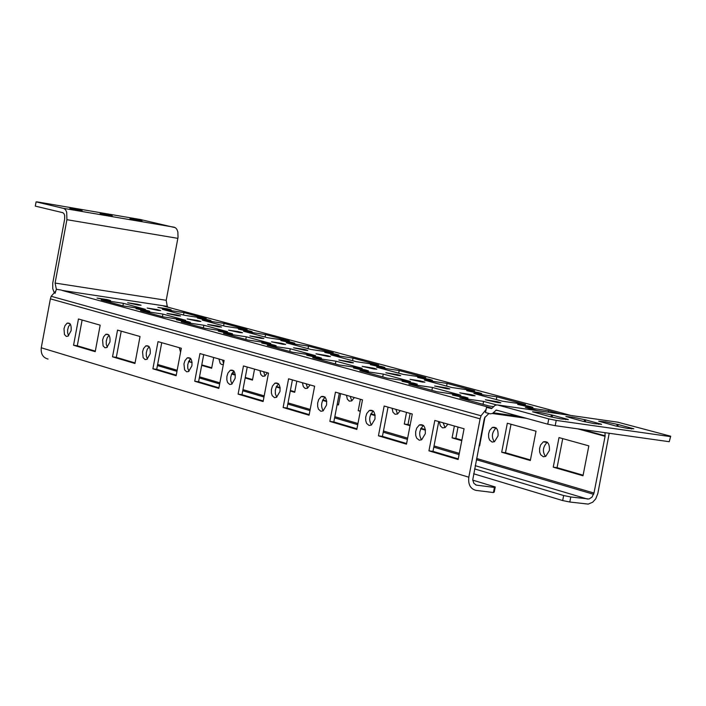 <?xml version="1.0" encoding="UTF-8"?>
<svg xmlns="http://www.w3.org/2000/svg" width="706" height="706" viewBox="0 0 706 706"><rect width="100%" height="100%" fill="white"/><g stroke="black" fill="none" stroke-linecap="round" stroke-linejoin="round"><path stroke-width="1.06" d="M472.755 480.142L495.241 486.963L494.244 492.064L493.432 492.541L475.959 490.37C470.417 488.896 468.034 484.501 468.81 477.194L480.115 418.834L481.042 415.772L486.081 409.542L485.499 412.533L490.229 413.84L492.409 413.504L496.327 410.08L547.741 424.182L555.198 425.674L669.244 441.709L670.7 436.211L617.741 422.179M446.872 388.759L434.649 386.005L446.271 387.885L449.81 388.944L446.872 388.759M472.155 395.616L459.765 392.827L471.449 394.707L475.076 395.792L472.155 395.616M497.942 402.605L485.375 399.772L497.121 401.661L500.845 402.764L497.942 402.605M511.532 406.947L521.813 408.421M548.218 412.207L548.509 410.715L560.705 413.998M537.504 410.671L525.352 407.388L548.509 410.715M530.241 407.247L517.701 404.423L528 405.994L532.951 407.318L530.241 407.247M525.529 404.529L502.451 401.202L473.867 393.48L496.839 396.807L525.529 404.529M498.383 402.341L500.298 402.861M496.309 399.543L496.839 396.807M478.915 393.401L466.719 390.665L478.262 392.536L481.774 393.586L478.915 393.401M474.723 390.859L451.831 387.523L424.324 380.093L447.11 383.429L474.723 390.859M447.498 388.547L449.237 389.024M446.589 386.103L447.11 383.429M429.513 380.084L417.643 377.419L429.063 379.281L432.407 380.287L429.513 380.084M425.815 377.692L403.108 374.356L376.616 367.199L399.208 370.535L425.815 377.692M398.519 375.274L400.099 375.707M398.705 373.165L399.208 370.535M381.937 367.252L370.376 364.658L381.672 366.511L384.858 367.473L381.937 367.252M378.69 365.011L356.177 361.675L330.637 354.774L353.044 358.11L378.69 365.011M351.341 362.593L352.788 362.875M352.55 360.695L353.044 358.11M336.082 354.889L324.804 352.444L334.75 353.935L338.977 355.065L336.082 354.889M333.258 352.788L310.931 349.452L286.309 342.798L308.522 346.134L333.258 352.788M308.037 348.667L308.522 346.134M305.98 349.841L307.79 350.52L304.842 350.238L293.537 347.793L303.562 349.276L305.98 349.841L305.901 350.388M291.86 342.966L280.838 340.583L290.722 342.066L294.79 343.16L291.86 342.966M289.425 340.989L267.3 337.662L243.535 331.238L265.553 334.565L289.425 340.989M265.077 337.062L265.553 334.565M249.183 331.458L238.416 329.128L248.221 330.62L252.139 331.67L249.183 331.458M247.118 329.605L225.179 326.278L202.234 320.083L224.058 323.401L247.118 329.605M223.599 325.854L224.058 323.401M207.97 320.339L197.442 318.071L207.176 319.553L210.953 320.568L207.97 320.339M206.249 318.609L184.504 315.291L162.327 309.299L183.966 312.608L206.249 318.609M183.516 315.026L183.966 312.608M168.143 309.599L157.853 307.384L167.507 308.866L171.152 309.846L168.143 309.599M493.591 406.638L489.179 406.003L459.756 397.963L483.592 401.387L496.3 404.847M483.019 404.326L483.592 401.387M465.051 397.866L452.458 395.025L464.283 396.913L468.034 398.034L465.051 397.866M460.841 395.192L437.093 391.768L408.818 384.038L432.451 387.462L460.841 395.192M431.895 390.347L432.451 387.462M414.263 384.011L402.014 381.258L413.716 383.137L417.281 384.205L414.263 384.011M410.565 381.514L387.029 378.081L359.831 370.641L383.252 374.074L410.565 381.514M382.705 376.898L383.252 374.074M365.408 370.685L353.494 368.002L365.064 369.873L368.453 370.897L365.408 370.685M362.196 368.338L338.862 364.914L312.679 357.748L335.897 361.181L362.196 368.338M335.359 363.952L335.897 361.181M318.38 357.854L306.775 355.25L318.221 357.112L321.451 358.083L318.38 357.854M315.608 355.665L292.487 352.232L267.265 345.34L290.272 348.764L315.608 355.665M289.751 351.482L290.272 348.764M273.081 345.499L261.75 343.045L271.854 344.537L276.125 345.684L273.081 345.499M270.725 343.443L247.806 340.018L223.493 333.373L246.297 336.788L270.725 343.443M245.785 339.462L246.297 336.788M229.406 333.585L218.348 331.185L228.373 332.685L232.495 333.788L229.406 333.585M227.447 331.661L204.731 328.246L181.274 321.83L203.875 325.245L227.447 331.661M203.381 327.875L203.875 325.245M187.284 322.095L176.482 319.756L187.611 321.512L190.408 322.368L187.284 322.095M185.678 320.295L163.174 316.879L140.538 310.693L162.927 314.099L185.678 320.295M162.442 316.676L162.927 314.099M146.627 311.002L136.064 308.716L145.939 310.216L149.76 311.249L146.627 311.002M145.357 309.316L123.065 305.919L101.196 299.935L123.382 303.333L145.357 309.316M122.906 305.875L123.382 303.333M107.356 300.288L97.031 298.056L106.827 299.556L110.507 300.544L107.356 300.288M137.988 304.983L127.68 302.759L137.396 304.251L141.059 305.239L137.988 304.983M157.588 310.305L147.166 308.054L156.926 309.546L160.659 310.552L157.588 310.305M177.541 315.714L166.995 313.438L176.8 314.929L180.595 315.953L177.541 315.714M197.83 321.212L187.169 318.909L197.009 320.409L200.875 321.442L197.83 321.212M218.481 326.816L207.696 324.486L217.572 325.978L221.516 327.037L218.481 326.816M239.493 332.517L228.585 330.152L238.504 331.652L242.52 332.729L239.493 332.517M260.893 338.315L249.853 335.932L259.799 337.424L263.894 338.518L260.893 338.315M282.665 344.228L271.501 341.801L281.491 343.301L285.656 344.413L282.665 344.228M327.425 356.362L315.997 353.803L327.302 355.647L330.434 356.601L327.425 356.362M350.432 362.602L338.845 360.007L350.22 361.86L353.424 362.822L350.432 362.602M373.862 368.956L362.125 366.326L373.562 368.179L376.845 369.176L373.862 368.956M397.743 375.433L385.847 372.759L397.337 374.63L400.708 375.636L397.743 375.433M422.073 382.025L410.018 379.316L420.255 380.896L424.941 382.149L422.073 382.025M605.016 432.681L605.086 436.308L593.984 493.053L591.99 497.148L588.998 499.01L570.783 496.989L563.662 495.533L474.582 468.908M563.662 495.533L562.682 500.563L473.638 473.77M570.783 496.989L569.804 502.01L562.682 500.563M189.843 359.522L189.411 361.825L192.085 362.602M192.041 362.204L189.411 361.825M201.678 365.381L211.659 368.267L213.697 357.483M201.775 364.878L211.756 367.764M179.306 347.687L180.577 352.206M559.011 437.588L553.239 467.16L582.997 475.773L588.839 445.874L559.011 437.588M562.726 438.62L557.06 467.663L553.239 467.16M557.06 467.663L583.103 475.2M549.4 450.463C549.727 443.756 547.706 440.888 543.32 441.859L540.611 444.939L539.569 448.486L539.675 452.096L540.664 454.735L543.329 456.764L545.764 456.323L549.4 450.463M547.406 442.238L547.132 442.38C542.808 446.969 542.27 451.663 545.5 456.455M507.332 423.221L501.692 452.237L530.321 460.524L536.022 431.198L507.332 423.221M511.012 424.244L505.487 452.74L501.692 452.237M505.487 452.74L530.427 459.959M498.039 435.893C498.392 429.354 496.459 426.548 492.258 427.457L489.629 430.448L488.587 433.916L488.658 437.473L489.593 440.076L492.126 442.088L494.482 441.674L498.039 435.893M496.203 427.889L496.027 427.977C491.853 432.407 491.279 436.996 494.324 441.762M454.373 426.009L452.078 437.87L461.768 440.676M458.026 427.051L455.838 438.382L452.078 437.87M479.074 445.689L479.63 445.848L484.996 417.008M455.838 438.382L461.874 440.129M479.189 445.133L479.745 445.292M439.388 421.738L440.35 425.833L442.547 427.871L445.115 427.58L447.895 424.165M443.156 422.815L445.045 427.615M406.524 412.383L404.282 424.032L410.036 425.7M410.151 413.416L408.006 424.544L404.282 424.032M420.652 428.771L425.462 430.166M408.006 424.544L410.133 425.162M420.9 428.268L425.391 429.575M392.077 408.271L392.995 412.278L395.095 414.263L397.549 413.99L400.284 410.61M395.819 409.339L397.566 413.981M360.404 399.252L358.207 410.698L360.307 411.298M360.36 410.989L358.207 410.698M370.632 414.29L375.142 415.596M370.871 413.795L375.071 415.013M346.469 395.289L347.334 399.199L349.346 401.149L351.703 400.893L354.386 397.54M350.176 396.34L351.8 400.831M337.141 404.591L338.456 404.979L340.627 393.621M322.527 400.364L326.746 401.59M322.757 399.878L326.684 401.017M337.239 404.07L338.553 404.45M302.468 382.758L303.289 386.579L305.204 388.494L307.472 388.256L310.11 384.929M306.139 383.808L307.648 388.15M290.29 391.027L294.702 392.307L296.829 381.152M276.214 386.959L280.167 388.106M276.434 386.482L280.114 387.541M290.387 390.515L294.808 391.795M259.993 370.668L260.77 374.401L262.606 376.272L264.776 376.06L267.371 372.768M263.629 371.7L265.032 375.91M233.545 371.268L233.042 373.924L231.745 373.739M245.167 377.966L252.466 380.084L254.548 369.114M231.603 374.039L235.31 375.115M233.042 373.924L235.257 374.568M245.264 377.463L252.563 379.572M218.966 358.983L220.21 363.484L221.816 364.578L223.378 364.367M222.566 360.007L223.528 363.59M609.199 433.272L597.823 493.547L595.749 498.824L592.713 502.204L588.23 504.102L569.804 502.01M167.348 307.039L166.21 300.288L178.036 237.331L177.868 231.974L176.879 229.335L175.415 227.703L140.388 219.513L37.559 201.96L36.094 201.854L35.3 206.117L62.728 212.665L63.884 213.503L64.678 215.427L64.652 219.142L52.729 283.185L52.747 288.622L54.08 292.258M82.134 210.679L69.859 208.464L82.134 210.679M112.263 215.815L100.102 213.618L112.263 215.815M142.021 220.89L129.975 218.71L142.021 220.89M36.094 201.854L64.061 208.526L65.57 209.806L66.699 212.188L66.911 219.69L55.094 283.053L56.365 289.292L61.307 290.051M55.068 293.352L56.365 289.292M486.081 409.542L486.496 407.388L491.888 408.156L61.96 290.387L167.56 306.404M421.57 439.82C418.57 434.852 419.179 430.069 423.397 425.471L423.512 425.4M425.286 433.722L421.676 439.759L419.276 440.226L416.681 438.152L415.719 435.452L415.64 431.754L416.69 428.101L419.373 424.924C423.688 423.891 425.656 426.83 425.286 433.722M464.071 428.771L458.123 459.509L428.948 450.843L434.817 420.441L464.071 428.771M458.247 458.874L432.981 451.372L438.735 421.553M432.981 451.372L428.948 450.843M68.57 335.765L67.626 332.95L67.644 329.826L68.482 326.71L70.282 324.089M71.103 330.682L68.05 336.144L66.258 336.4L64.449 334.494L63.999 328.767L64.97 325.687L67.079 323.171C70.221 322.527 71.562 325.034 71.103 330.682M100.181 325.166L95.213 351.676L73.556 345.243L78.463 318.98L100.181 325.166M95.319 351.12L77.298 345.772L82.117 320.021M77.298 345.772L73.556 345.243M107.303 347.193L106.279 344.316L106.288 341.086L107.162 337.874L109.051 335.2M109.959 341.986L106.844 347.511L104.982 347.793L103.102 345.869L102.591 340.063L103.579 336.921L105.741 334.335C109.006 333.656 110.41 336.206 109.959 341.986M140.035 336.506L134.961 363.484L112.528 356.821L117.54 330.108L140.035 336.506M135.067 362.928L116.314 357.36L121.229 331.158M116.314 357.36L112.528 356.821M147.413 359.019L146.31 356.08L146.292 352.744L147.201 349.426L149.187 346.708M150.193 353.697L147.016 359.283L145.092 359.583L143.124 357.651L142.55 351.756L143.547 348.552L145.78 345.896C149.169 345.172 150.643 347.776 150.193 353.697M181.318 348.261L176.138 375.724L152.893 368.814L158.02 341.633L181.318 348.261M176.244 375.151L156.714 369.353L161.736 342.692M156.714 369.353L152.893 368.814M188.979 371.268L187.778 368.267L187.743 364.825L188.696 361.393L190.779 358.639M191.891 365.823L188.643 371.488L186.649 371.815L184.593 369.847L183.957 363.881L184.972 360.607L187.266 357.871C190.788 357.112 192.332 359.76 191.891 365.823M224.12 360.448L218.825 388.406L194.732 381.249L199.957 353.574L224.12 360.448M218.939 387.823L198.58 381.778L203.707 354.641M198.58 381.778L194.732 381.249M232.062 383.976L230.783 380.905L230.712 377.348L231.709 373.809L233.898 371.003M235.124 378.398L231.806 384.135L229.741 384.488L227.588 382.502L226.838 379.925L226.891 376.448L227.906 373.112L230.271 370.288C233.933 369.485 235.557 372.186 235.124 378.398M268.518 373.095L263.109 401.564L238.107 394.133L243.455 365.955L268.518 373.095M263.223 400.973L241.999 394.672L247.241 367.032M241.999 394.672L238.107 394.133M276.778 397.151L275.384 394.01L275.296 390.339L276.337 386.685L278.641 383.835M279.982 391.451L276.602 397.257L274.457 397.637L272.198 395.634L271.404 393.021L271.422 389.491L272.454 386.085L274.89 383.181C278.702 382.325 280.397 385.079 279.982 391.451M314.62 386.217L309.078 415.225L283.124 407.512L288.586 378.804L314.62 386.217M309.193 414.616L287.042 408.042L292.408 379.89M287.042 408.042L283.124 407.512M323.198 410.83C320.586 406.029 321.212 401.467 325.087 397.16M326.56 405.006L323.11 410.883L320.877 411.289L318.521 409.268L317.665 406.63L317.665 403.038L318.697 399.552L321.221 396.56C325.184 395.651 326.966 398.466 326.56 405.006M362.496 399.852L356.83 429.416L329.861 421.403L335.456 392.148L362.496 399.852M356.954 428.798L333.823 421.932L339.312 393.251M333.823 421.932L329.861 421.403M371.427 425.047C368.62 420.105 369.256 415.437 373.324 411.016L369.344 410.46C373.474 409.498 375.345 412.375 374.957 419.082L371.427 425.038L369.114 425.471L366.643 423.432L365.743 420.758L365.699 417.114L366.741 413.548L369.344 410.46M495.241 486.963L494.421 487.431L476.4 485.137L473.894 483.354L472.729 479.903L484.166 419.399L484.695 417.67L488.896 413.478M493.432 492.541L494.429 487.431M55.809 291.057L51.159 296.291L50.382 298.85L41.257 347.784C40.692 353.927 42.951 357.686 48.043 359.063M406.479 444.162L378.434 435.831L384.161 406.021L412.278 414.025L406.479 444.162M406.594 443.536L382.431 436.361L388.053 407.124M382.431 436.361L378.434 435.831M552.507 415.146L567.933 419.408L561.138 418.958L549.559 416.566L532.58 411.766L539.887 412.48L552.507 415.146L552.11 417.175M618.2 424.535L633.812 428.798L627.202 428.348L615.711 425.974L598.688 421.208L605.845 421.923L618.2 424.535L617.821 426.477M585.592 419.876L601.115 424.138L594.417 423.688L582.882 421.305L565.885 416.522L573.113 417.237L585.592 419.876L585.212 421.861M669.244 441.709L670.7 436.211M555.198 425.674L556.222 420.405L670.25 436.573M486.496 407.388L491.588 408.624L495.153 405.262L497.333 404.909L548.765 418.905L547.741 424.182M548.765 418.905L556.222 420.405M495.815 410.257L498.224 410.601M519.89 416.54L493.317 412.781M605.174 435.823L581.594 429.389M475.209 465.66L587.551 499.08M593.984 493.053L476.603 458.468M459.315 453.376L434.031 445.927M407.636 438.144L383.455 431.022M357.96 423.512L334.829 416.69M310.181 409.436L288.022 402.905M264.185 395.881L242.952 389.624M219.884 382.828L199.516 376.827M177.171 370.244L157.632 364.481M577.773 428.851L605.086 436.308M174.329 227.226L63.531 208.349M66.911 219.69L177.877 238.354M166.21 300.288L55.094 283.053M468.81 477.194L41.257 347.784M50.382 298.85L480.115 418.834M476.947 485.243L475.579 484.828M163.501 306.007L570.933 415.463M565.771 418.737L565.603 419.629M631.596 428.11L631.42 428.992M598.926 423.459L598.75 424.341M497.333 404.909L618.368 422.267M551.289 416.981L552.127 417.105M565.718 419.037L567.703 419.32M584.7 421.747L585.212 421.817M598.865 423.759L600.877 424.05M601.574 424.394L598.82 423.997M568.374 419.664L565.665 419.276M526.226 418.279L492.409 413.504M447.436 388.838L447.56 388.194M472.632 395.678L472.764 395.025M498.321 402.658L498.454 401.979M530.568 407.291L530.7 406.63M479.427 393.48L479.55 392.845M430.192 380.181L430.307 379.581M382.767 367.367L382.881 366.802M337.053 355.03L337.159 354.491M292.964 343.116L293.061 342.613M250.409 331.626L250.498 331.14M209.303 320.533L209.391 320.065M465.483 397.928L465.616 397.24M414.881 384.099L415.013 383.446M366.202 370.791L366.317 370.173M319.324 357.986L319.439 357.404M274.166 345.649L274.272 345.093M230.633 333.753L230.73 333.232M188.626 322.28L188.723 321.786M148.084 311.205L148.172 310.728M108.909 300.509L108.998 300.059M139.479 305.195L139.567 304.754M148.216 311.222L148.304 310.764M159.035 310.508L159.124 310.049M178.936 315.909L179.024 315.441M199.171 321.406L199.26 320.93M219.76 326.993L219.857 326.507M240.72 332.685L240.817 332.182M262.05 338.483L262.147 337.962M283.768 344.378L283.865 343.848M328.387 356.495L328.493 355.939M351.314 362.725L351.429 362.152M374.674 369.07L374.789 368.479M398.475 375.53L398.59 374.93M422.726 382.123L422.841 381.496M543.32 441.859L547.132 442.38M492.258 427.457L496.027 427.977M593.64 494.315L476.365 459.694M459.077 454.593L433.793 447.136M407.406 439.344L383.226 432.213M357.739 424.685L334.6 417.855M309.96 410.583L287.81 404.044M263.973 397.01L242.74 390.745M219.672 383.932L199.313 377.922M176.968 371.33L157.429 365.567M423.397 425.471L419.373 424.924M69.894 323.586L67.079 323.171M108.698 334.768L105.741 334.335M148.887 346.346L145.78 345.896M190.532 358.339L187.266 357.871M233.704 370.782L230.271 370.288M278.508 383.693L274.89 383.181M325.016 397.09L321.221 396.56M550.945 416.902L551.351 414.846M616.832 426.248L617.22 424.28M584.136 421.606L584.524 419.593M601.388 424.253L598.838 423.891M568.198 419.532L565.691 419.179M51.159 296.291L481.042 415.772M495.965 410.142L497.156 410.31"/></g></svg>
